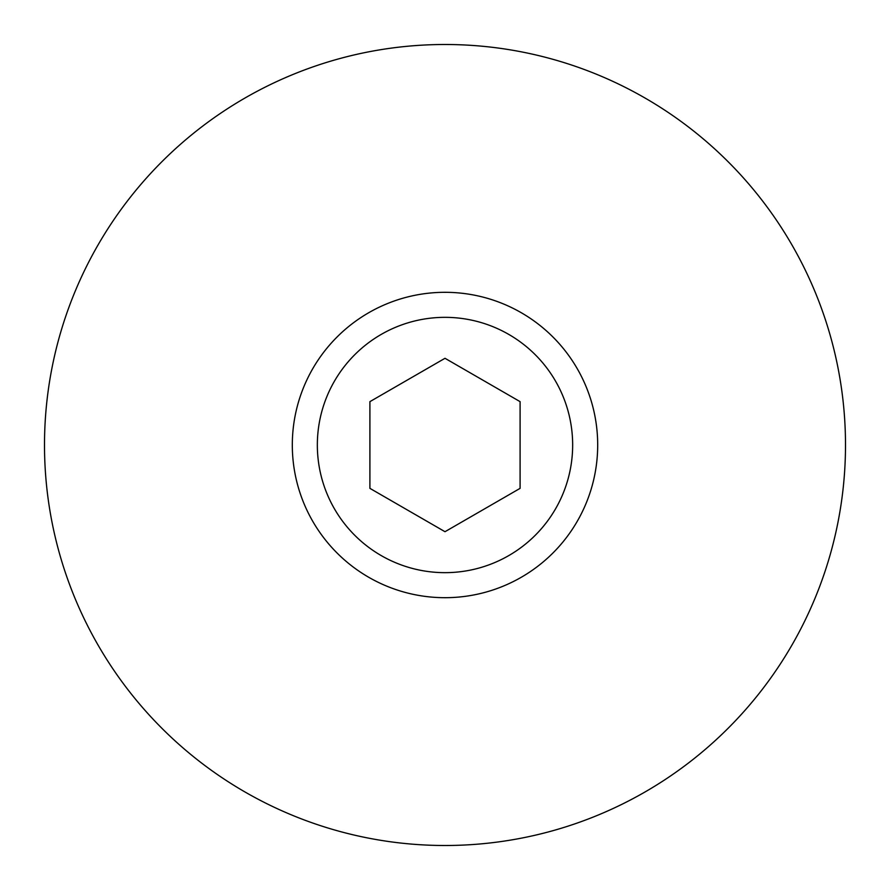 <?xml version="1.0" encoding="UTF-8"?>
<svg xmlns="http://www.w3.org/2000/svg" width="890" height="890" viewBox="0 0 890 890"><rect width="100%" height="100%" fill="white"/><g stroke="black" fill="none" stroke-linecap="round" stroke-linejoin="round"><path stroke-width="1.33" d="M445 44.5A400.5 400.5 0 0 1 845.5 445A400.5 400.5 0 0 1 445 845.5A400.5 400.5 0 0 1 44.5 445A400.5 400.5 0 0 1 445 44.5M445 292.309A152.691 152.691 0 0 1 597.691 445A152.691 152.691 0 0 1 445 597.691A152.691 152.691 0 0 1 292.309 445A152.691 152.691 0 0 1 445 292.309M445 572.659A127.659 127.659 0 0 1 317.341 445A127.659 127.659 0 0 1 445 317.341A127.659 127.659 0 0 1 572.659 445A127.659 127.659 0 0 1 445 572.659M445 358.292L520.094 401.646L520.094 488.354L445 531.708L369.906 488.354L369.906 401.646L445 358.292"/></g></svg>

